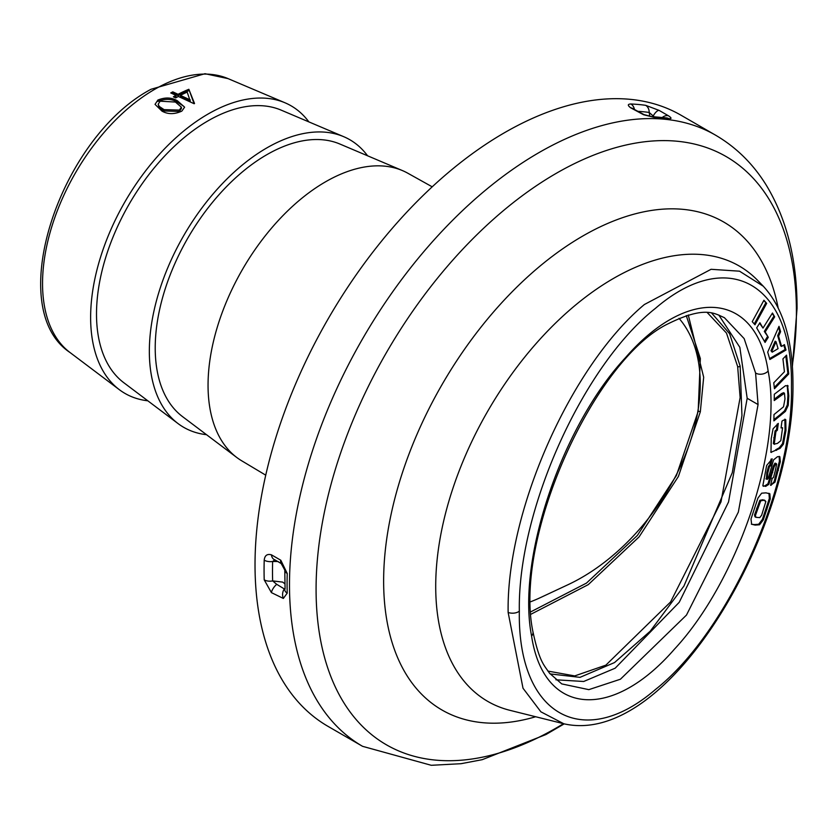 <?xml version="1.0" encoding="UTF-8"?>
<svg xmlns="http://www.w3.org/2000/svg" width="839" height="839" viewBox="0 0 839 839"><rect width="100%" height="100%" fill="white"/><g stroke="black" fill="none" stroke-linecap="round" stroke-linejoin="round"><path stroke-width="1.26" d="M643.607 114.754L630.729 107.832C627.488 105.378 627.551 104.099 630.907 104.005A352.883 203.741 -60 0 1 645.663 105.326L659.066 110.37L668.463 115.792C671.787 118.016 671.85 118.949 668.673 118.614A352.883 203.741 120 0 0 653.917 117.292L643.607 114.754A8.306 1.185 -68.7 0 1 643.995 114.597L651.473 116.569A8.306 6.481 -87.8 0 1 653.917 117.292M792.373 366.643L797.05 308.511C797.144 260.394 786.867 219.241 766.206 185.062C753.044 163.836 736.128 147.182 715.457 135.11L680.985 115.205A352.883 203.741 120 0 0 409.054 209.75A352.883 203.741 120 0 0 255.025 564.878A352.883 203.741 120 0 0 328.112 726.417L362.574 746.322L431.267 765.294L461.02 763.7L482.205 759.683L545.948 734.534L564.196 723.868M264.212 560.179C264.725 555.46 267.127 553.677 271.417 554.82L280.803 560.242L287.221 573.467A352.883 203.741 120 0 0 287.074 583.378A352.883 203.741 120 0 0 287.221 593.131L283.351 598.448L271.417 592.617L264.212 579.843A352.883 203.741 -60 0 1 264.065 570.101A352.883 203.741 -60 0 1 264.212 560.179A8.306 4.625 1.7 0 0 272.644 561.48L274.825 559.823M508.14 612.46C506.337 510.573 571.223 365.647 644.383 304.515L711.073 269.298L739.526 271.186L763.28 286.214C783.039 307.693 792.928 340.298 792.96 384.031C794.785 529.503 668.714 747.937 563.808 723.774L540.882 711.818L523.012 688.242L508.14 612.46A8.306 4.793 0 0 0 519.341 611.149C517.464 510.857 582.696 365.71 655.395 308.385C728.105 245.817 793.327 283.404 791.46 386.779C793.327 487.071 728.105 632.228 655.395 689.543C582.696 752.111 517.464 714.524 519.341 611.149M564.437 723.921L509.986 710.339A251.396 145.147 120 0 1 435.714 586.335A251.396 145.147 120 0 1 613.477 278.433A251.396 145.147 120 0 1 758.005 280.75L763.249 286.183M649.785 116.338L649.197 112.457L654.011 116.684M284.778 589.209L276.702 584.311L272.644 580.892L282.764 582.119L284.662 583.682M278.244 561.522L272.644 561.48A348.353 201.119 -60 0 0 272.497 571.265A348.353 201.119 -60 0 0 272.644 580.892A8.306 4.95 -1.7 0 1 264.212 579.843M759.903 322.742L756.684 327.871L765.063 342.427L768.283 337.299L765.199 331.929L774.67 316.859L772.467 313.031L762.997 328.101L759.903 322.742M784.434 371.761L773.757 382.804L774.449 388.73L788.754 373.942L786.552 355.128L782.934 358.882L784.434 371.761M783.332 420.224L781.969 421.136L781.057 427.942L782.577 427.722L780.805 440.695L777.47 443.391L774.24 444.114L775.939 431.456L777.386 430.229L778.298 423.412L773.086 428.792L771.23 438.451L770.989 452.305L780.092 448.351L783.427 444.156L785.954 430.575L785.765 419.647L783.332 420.224M774.47 444.345L773.348 443.6L774.47 444.345M751.387 524.176L755.194 525.109L759.578 524.763L763.301 519.876L770.233 498.964L769.856 493.783L765.965 492.85L761.655 493.185L757.942 498.083L750.999 518.995L751.65 524.333M779.609 456.615L777.48 456.71L773.527 459.919L768.356 478.188L767.266 479.394L767.716 473.217L769.447 466.673L770.59 465.76L772.184 458.87L766.647 465.456L762.84 485.697L765.671 486.379L768.849 484.334L774.145 466.788L775.813 463.715L776.631 464.24L775.236 470.994L773.506 477.443L772.184 478.44L770.58 485.33L775.005 482.11L780.322 461.723L779.851 456.731M775.739 463.726L776.631 464.24M762.84 485.697L763.385 486.326M767.266 479.394L765.934 478.859M788.23 405.363L787.339 404.849L787.915 395.284L787.255 385.51L788.157 386.024L785.524 385.667L774.313 394.246L774.219 400.549L784.434 393.208L784.989 398.913L783.521 406.8L773.988 414.571L773.894 420.874L785.377 411.425L788.23 405.363L788.817 395.809L787.559 385.384M781.602 346.423L778.571 336.166L780.595 331.709L779.011 326.35L767.706 352.149L769.877 359.491L786.007 350.031L784.413 344.63L781.602 346.423L780.71 345.909L777.669 335.652L778.571 336.166M763.92 300.257L752.237 321.662L754.985 324.766L766.678 303.361L763.92 300.257M759.599 323.235L762.997 328.101M772.153 313.524L774.67 316.859M773.778 316.345L764.308 331.415L765.199 331.929M764.308 331.415L768.283 337.299M767.391 336.785L764.486 341.421M785.807 355.904L787.863 373.418L788.754 373.942M787.863 373.418L774.303 387.45M784.874 419.133L785.063 430.061L782.535 443.642L783.427 444.156M782.535 443.642L779.19 447.837L780.092 448.351M779.19 447.837L775.666 449.84L776.557 450.365M770.695 452.053L771.366 452.441M777.25 424.041L776.495 429.704L777.386 430.229M776.495 429.704L775.037 430.931L775.939 431.456M775.037 430.931L773.348 443.6M768.954 493.259L769.342 498.45L770.233 498.964M769.342 498.45L762.41 519.362L763.301 519.876M762.41 519.362L758.687 524.249L759.578 524.763M758.687 524.249L754.303 524.585L755.194 525.109M754.303 524.585L752.268 524.333M774.911 463.201L773.243 466.264L774.145 466.788M773.243 466.264L767.958 483.809L768.849 484.334M767.958 483.809L764.78 485.865L765.671 486.379M771.135 459.038L769.688 465.246L770.59 465.76M769.688 465.246L768.545 466.159L769.447 466.673M768.545 466.159L766.815 472.703L766.374 478.88M779.179 456.364L779.421 461.209L780.322 461.723M779.421 461.209L774.114 481.586L775.005 482.11M774.114 481.586L772.069 484.051M770.653 484.984L771.177 485.288M774.24 399.301L781.57 393.564L783.542 392.694L784.434 393.208M787.339 404.849L784.475 410.911L785.377 411.425M784.475 410.911L779.672 415.064L780.564 415.578M779.672 415.064L773.915 419.626M780.595 331.709L779.704 331.195L777.669 335.652M783.783 345.028L785.105 349.517L786.007 350.031M785.105 349.517L769.615 358.599M778.571 327.357L779.704 331.195M763.752 300.561L766.678 303.361M765.776 302.837L754.261 323.948M532.964 631.861C512.891 537.39 594.914 358.295 668.704 323.497C705.368 305.501 714.555 313.545 724.382 317.666L744.151 338.599L755.582 373.019L758.068 404.566L738.341 512.105L686.47 615.081L620.42 679.223L588.821 689.648L561.731 683.9L549.451 673.13C544.28 665.222 539.613 662.705 532.964 631.861A8.306 5.852 170.3 0 1 531.58 636.014C543.693 716.118 612.145 720.963 674.451 649.155C737.387 581.616 783.269 447.607 768.136 371.048C756.159 291.102 687.571 286.068 625.37 357.781C562.319 425.499 516.499 559.131 531.58 636.014M754.555 514.894L754.974 516.782L755.866 517.296L755.446 515.419L754.555 514.894L759.83 500.306L762.955 499.74L765.86 501.47L761.644 515.198L759.735 517.642L755.866 517.296M764.958 500.946L762.955 499.74M771.88 351.216L776.033 341.725L775.142 341.2L770.989 350.702L772.163 352.16L770.989 350.702M555.9 679.8L583.692 681.488L615.176 668.19L679.223 602.308L728.535 501.995L747.182 398.273L739.83 347.315L718.803 315.024M764.486 500.075L765.86 501.47M755.446 515.419L760.721 500.82L759.83 500.306M760.721 500.82L763.857 500.254M776.033 341.725L778.078 348.646L772.163 352.16M688.263 314.961L703.68 377.214L700.334 411.792L678.405 476.458L639.066 536.929L588.254 584.636L530.919 614.253M707.277 312.59L726.48 333.073L737.649 366.528L740.134 397.539L720.995 501.89L670.56 601.983L605.852 665.159L574.715 675.919L547.877 671.074M432.211 186.824L407.785 173.201A166.059 95.877 120 0 0 402.426 170.579A166.059 95.877 120 0 0 325.48 181.843A166.059 95.877 120 0 0 208.051 385.227A166.059 95.877 120 0 0 236.787 457.496A166.059 95.877 120 0 0 241.737 460.821L265.743 475.168M402.426 170.579L339.868 144.025A157.763 91.084 120 0 0 220.458 193.085A157.763 91.084 120 0 0 155.215 347.933A157.763 91.084 120 0 0 182.503 416.595L236.787 457.496M367.566 155.781A166.059 95.877 120 0 0 343.717 136.684L281.159 110.129A157.763 91.084 120 0 0 161.749 159.179A157.763 91.084 120 0 0 96.506 314.038A157.763 91.084 120 0 0 123.794 382.699L178.078 423.601A166.059 95.877 120 0 0 206.541 434.696M343.717 136.684A166.059 95.877 120 0 0 218.025 188.324A166.059 95.877 120 0 0 149.342 351.321A166.059 95.877 120 0 0 178.078 423.601M177.459 100.827L184.611 107.172L181.832 111.115C174.522 114.44 167.905 114.44 161.979 111.115L155.037 104.372L157.879 100.061C165.147 97.114 171.68 97.366 177.459 100.827L177.459 102.19L183.689 106.228M308.857 121.886A166.059 95.877 120 0 0 285.008 102.788A166.059 95.877 120 0 0 208.051 114.041A166.059 95.877 120 0 0 101.225 255.025A166.059 95.877 120 0 0 119.358 389.695A166.059 95.877 120 0 0 147.821 400.801M711.703 313.115L729.615 333.744L740.145 366.119L741.949 415.578L732.29 472.661L683.932 586.052L650.246 631.18L614.515 662.569L579.98 677.356L550.08 673.906M176.012 95.373L170.757 92.94A160.249 92.521 -60 0 1 172.803 91.86L178.057 94.293A160.994 92.951 -60 0 1 188.859 89.291L194.533 103.512A163.553 94.429 120 0 0 194.124 103.732L178.35 96.454A161.319 93.139 120 0 0 175.718 97.901L173.379 96.821A160.994 92.951 -60 0 1 176.012 95.373L176.012 96.726A160.994 92.951 120 0 0 174.711 97.439M157.879 100.061L157.879 101.425C165.147 98.467 171.68 98.719 177.459 102.19M172.121 93.569A160.249 92.521 120 0 1 172.803 93.223L172.803 91.86M188.859 89.291L194.103 103.732M178.057 94.293L178.057 95.646A160.994 92.951 -60 0 1 188.859 90.643M172.803 93.223L178.057 95.646M530.772 611.851L586.461 583.105L637.336 535.502L676.412 475.524L698.163 411.435L700.345 358.515L686.271 315.569M164.035 110.979L159.169 107.717L158.183 104.193L159.169 106.364L164.035 109.626L164.035 110.979L179.42 111.44L179.42 110.087L164.035 109.626M158.183 104.193L160.144 101.194L175.424 102.054L181.392 107.182L181.402 108.535L179.42 111.44M190.285 101.299L180.395 96.726L180.395 95.373A161.319 93.139 -60 0 1 187.181 92.091L190.285 101.299M159.169 107.717L159.169 106.364M181.392 107.182L179.42 110.087M190.285 99.935L180.395 95.373M530.479 601.825A170.212 108.011 125.5 0 0 540.851 597.41L567.961 584.731A170.212 108.011 125.5 0 0 684.163 457.832A170.212 108.011 125.5 0 0 679.013 318.317M792.299 365.521A339.648 196.095 120 0 0 796.41 312.003A339.648 196.095 120 0 0 556.247 173.337A339.648 196.095 120 0 0 316.083 589.324A339.648 196.095 120 0 0 556.247 727.99A339.648 196.095 120 0 0 563.472 723.69M715.457 135.11A352.883 203.741 120 0 0 443.527 229.645A352.883 203.741 120 0 0 289.486 584.773A352.883 203.741 120 0 0 362.574 746.322M535.649 716.747A281.726 162.651 -60 0 1 383.633 581.028A281.726 162.651 -60 0 1 582.843 235.99A281.726 162.651 -60 0 1 778.11 307.714M287.221 573.467A8.306 4.625 -178.3 0 1 284.788 570.069L285.071 588.947M287.221 593.131A8.306 4.95 178.3 0 1 284.788 589.765M280.803 560.242A8.306 3.671 130.8 0 0 281.243 563.598L284.788 570.069M271.417 554.82A8.306 5.674 106.7 0 0 274.888 559.833L281.243 563.598M634.483 109.678A8.306 6.481 -87.8 0 0 630.907 104.005M630.729 107.832A8.306 6.104 -53.9 0 1 633.015 108.703L632.648 108.462M668.673 118.614A8.306 6.607 -81.9 0 0 666.732 117.932L651.473 116.569M668.463 115.792A8.306 6.156 123.7 0 0 662.391 117.387M659.066 110.37A8.306 3.188 117.3 0 0 653.287 115.834M645.663 105.326A8.306 6.607 98.1 0 1 649.197 112.457A348.353 201.119 -60 0 0 637.189 111.283M271.417 592.617A8.306 3.534 -50.6 0 1 276.702 584.311M283.351 598.448A8.306 6.628 -91.3 0 1 284.295 589.02M785.063 430.061L785.954 430.575M773.726 437.801L774.617 438.325M766.091 508.853L766.993 509.367M771.838 471.833L772.74 472.347M770.391 477.506L771.282 478.02M766.815 472.703L767.716 473.217M777.533 469.809L778.424 470.322M781.57 393.564L782.462 394.089M779.997 394.739L780.889 395.253M787.915 395.284L788.817 395.809M768.136 371.048A8.306 5.852 170.3 0 1 755.582 373.019M758.068 404.566L747.182 398.273M757.502 508.738L756.61 508.224M69.973 352.485C2.884 307.882 59.894 137.46 151.062 89.259L204.989 73.706L228.082 78.625A158.508 91.514 120 0 0 154.628 89.364A158.508 91.514 120 0 0 52.658 223.929A158.508 91.514 120 0 0 69.973 352.485L119.358 389.695M740.145 366.119A1.657 1.175 170.2 0 1 737.649 366.528M700.334 411.792A1.657 0.755 10.6 0 0 698.163 411.435M633.015 108.703L643.995 114.597M776.421 463.736L775.519 463.222M228.082 78.625L285.008 102.788"/></g></svg>

